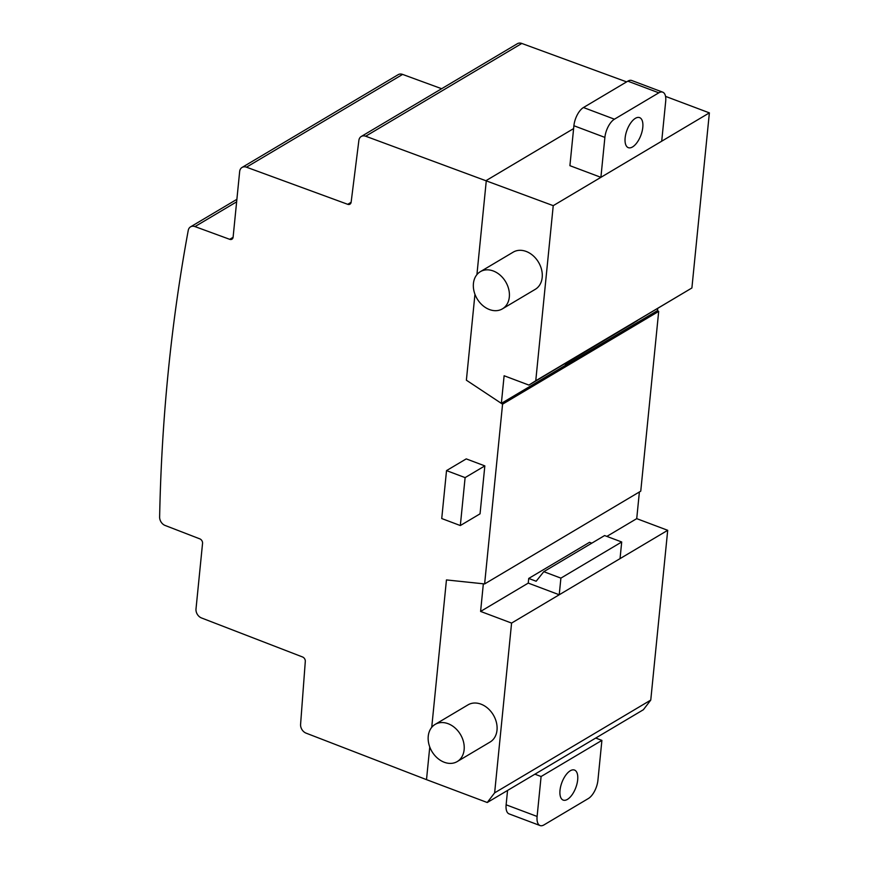 <?xml version="1.0" encoding="UTF-8"?>
<svg xmlns="http://www.w3.org/2000/svg" width="869" height="869" viewBox="0 0 869 869"><rect width="100%" height="100%" fill="white"/><g stroke="black" fill="none" stroke-linecap="round" stroke-linejoin="round"><path stroke-width="1.3" d="M465.111 477.613L460.331 525.549L441.734 518.543L446.525 470.607L465.111 477.613L484.837 465.893L466.24 458.886L446.525 470.607M484.837 465.893L480.046 513.829L460.331 525.549M509.321 297.024A21.616 16.609 59.3 0 1 502.423 308.853A21.616 16.609 59.3 0 1 482.567 305.356A21.616 16.609 59.3 0 1 473.431 283.511A21.616 16.609 59.3 0 1 480.329 271.682A21.616 16.609 59.3 0 1 493.299 270.987A21.616 16.609 59.3 0 1 509.321 297.024M502.423 308.853L535.293 289.312A21.616 16.609 -120.7 0 0 542.191 277.493A21.616 16.609 -120.7 0 0 533.055 255.638A21.616 16.609 -120.7 0 0 513.199 252.151L480.329 271.682M464.133 749.73A21.616 16.609 59.3 0 1 457.235 761.559A21.616 16.609 59.3 0 1 437.389 758.072A21.616 16.609 59.3 0 1 428.243 736.228A21.616 16.609 59.3 0 1 435.141 724.398A21.616 16.609 59.3 0 1 448.111 723.703A21.616 16.609 59.3 0 1 464.133 749.73M457.235 761.559L490.105 742.028A21.616 16.609 -120.7 0 0 497.003 730.199A21.616 16.609 -120.7 0 0 487.867 708.354A21.616 16.609 -120.7 0 0 468.011 704.857L435.141 724.398M365.675 136.227A7.473 5.746 -120.7 0 0 361.243 136.487A7.473 5.746 -120.7 0 0 358.875 140.398L351.13 202.238A3.726 2.868 59.3 0 1 349.946 204.182A3.726 2.868 59.3 0 1 347.73 204.313L246.47 167.185A7.463 5.735 -120.7 0 0 242.049 167.445A7.463 5.735 -120.7 0 0 239.659 171.53L233.109 237.183A3.715 2.857 59.3 0 1 231.925 239.203A3.715 2.857 59.3 0 1 229.709 239.323L194.982 226.592A7.463 5.735 -120.7 0 0 190.55 226.852A7.463 5.735 -120.7 0 0 188.247 230.383A1893.116 1454.239 -120.7 0 0 159.624 517.098A7.452 5.725 -120.7 0 0 165.121 525.463L199.816 538.867A3.726 2.857 59.3 0 1 202.553 543.342L196.003 608.963A7.473 5.735 -120.7 0 0 201.478 617.946L302.553 656.975A3.737 2.868 59.3 0 1 305.301 661.374L300.587 724.355A7.463 5.735 -120.7 0 0 306.084 733.143L426.505 779.645L429.764 746.992L426.505 779.645L487.248 802.511L494.635 792.854L511.58 623.084L480.6 611.428L483.349 583.794L446.449 579.927L431.73 727.342L446.449 579.927L484.62 583.935L502.564 404.183L466.381 380.198L501.359 403.379L504.118 375.756L528.906 385.086L535.76 380.752L553.238 205.66L365.675 136.227L521.813 43.45A7.473 5.746 -120.7 0 0 517.37 43.711L361.243 136.487M573.616 128.59L486.314 180.47L476.918 274.626L486.314 180.47L573.616 128.59M626.614 81.882L521.813 43.45M441.637 88.714L402.608 74.408A7.463 5.735 -120.7 0 0 398.176 74.669L242.049 167.445M474.952 294.287L466.381 380.198L474.952 294.287M484.62 583.935L640.757 491.148L658.691 311.395L502.564 404.183M658.691 311.395L657.496 310.602L657.692 308.549M487.248 802.511L643.375 709.734L650.762 700.077L667.707 530.307L636.727 518.641L639.388 491.963M650.762 700.077L494.635 792.854M667.707 530.307L511.58 623.084M636.727 518.641L606.855 536.401M559.234 594.765L620.042 558.626L621.704 541.984L604.607 535.554L543.788 571.683L560.896 578.124L559.234 594.765L528.254 583.099L480.6 611.428M528.906 385.086L691.898 287.976L709.376 112.872L665.545 96.383M657.496 310.602L501.359 403.379M553.238 205.66L709.376 112.872M691.898 287.976L535.76 380.752M564.904 364.111L637.379 320.628L564.47 363.948M632.534 146.948A16.055 7.408 110.6 0 0 642.126 131.273A16.055 7.408 110.6 0 0 639.617 117.619A16.055 7.408 110.6 0 0 635.391 118.325A16.055 7.408 110.6 0 0 625.137 137.889A16.055 7.408 110.6 0 0 628.309 147.665A16.055 7.408 110.6 0 0 632.534 146.948M662.743 92.168L631.752 80.502A14.936 6.898 110.6 0 0 627.82 81.165L583.457 107.528A14.936 6.898 110.6 0 0 573.898 125.733L569.912 165.675L600.903 177.33L604.889 137.4A14.936 6.898 -69.4 0 1 614.437 119.194L658.811 92.82A14.936 6.898 -69.4 0 1 662.743 92.168A14.936 6.898 -69.4 0 1 665.697 101.26L661.711 141.202L600.903 177.33M560.005 790.334A16.055 7.408 -69.4 0 1 570.27 770.77A16.055 7.408 -69.4 0 1 574.496 770.053A16.055 7.408 -69.4 0 1 577.005 783.719A16.055 7.408 -69.4 0 1 567.414 799.393A16.055 7.408 -69.4 0 1 563.188 800.099A16.055 7.408 -69.4 0 1 560.005 790.334M540.073 825.55A14.936 6.898 110.6 0 0 544.005 824.887L588.367 798.524A14.936 6.898 110.6 0 0 597.915 780.319L601.902 740.388L541.094 776.517L537.107 816.458A14.936 6.898 110.6 0 0 540.073 825.55L509.082 813.884A14.936 6.898 -69.4 0 1 506.127 804.803L507.561 790.442M541.094 776.517L534.902 774.192M601.902 740.388L595.71 738.053M621.704 541.984L560.896 578.124M528.254 583.099L528.721 578.439L536.162 581.242L543.788 571.683M591.789 543.158L589.53 542.31L528.721 578.439M194.982 226.592L236.64 201.836M229.709 239.323L233.088 237.313M246.47 167.185L402.608 74.408M347.73 204.313L351.119 202.303M633.946 322.79L573.138 358.919M604.889 137.4L573.898 125.733M658.811 92.82L627.82 81.165M614.437 119.194L583.457 107.528M537.107 816.458L506.127 804.803M236.889 199.316L190.55 226.852"/></g></svg>
